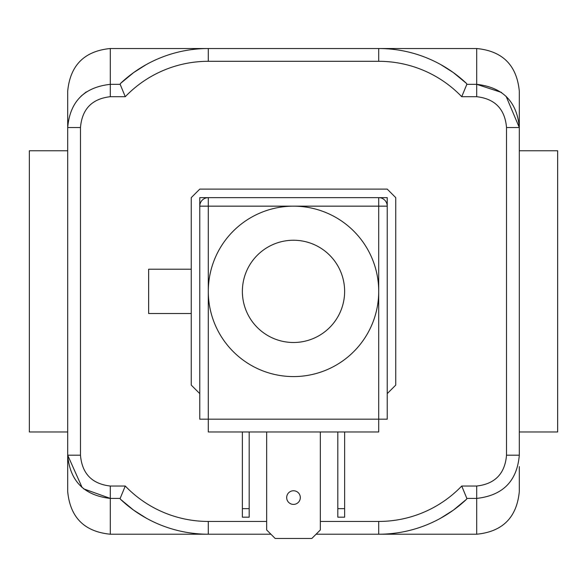<?xml version="1.0" encoding="UTF-8"?>
<svg xmlns="http://www.w3.org/2000/svg" width="587" height="587" viewBox="0 0 587 587"><rect width="100%" height="100%" fill="white"/><g stroke="black" fill="none" stroke-linecap="round" stroke-linejoin="round"><path stroke-width="0.88" d="M191.252 269.213L148.643 269.213L148.643 313.524L191.252 313.524M199.771 393.62L191.252 385.101L191.252 197.636L199.771 189.117L387.229 189.117L395.748 197.636L395.748 385.101L387.229 393.62M80.991 96.217L86.245 91.91M266.659 521.439L208.29 521.439A115.03 115.03 0 0 1 125.273 486.036L110.297 486.036C91.968 483.915 82.026 473.636 80.478 455.189L80.478 127.548L67.696 127.548L67.696 116.131L67.696 455.189C69.912 481.017 84.11 495.421 110.297 498.407L83.567 488.81M506.089 96.29L519.304 127.548L519.304 91.124C516.78 65.245 502.575 51.047 476.703 48.523L476.703 84.337L501.518 92.445M80.478 127.548C82.048 109.057 91.99 98.777 110.297 96.708L125.273 96.708L120.159 84.337L110.297 84.337L110.297 48.523C84.425 51.047 70.22 65.245 67.696 91.124L67.696 116.131M146.214 64.614L133.697 72.546L120.438 83.501L120.159 84.337L125.273 96.708A115.03 115.03 0 0 1 208.29 61.305L378.71 61.305A115.03 115.03 0 0 1 461.727 96.708L466.841 84.337L466.562 83.501A127.812 127.812 0 0 0 378.71 48.523A127.812 127.812 0 0 1 466.562 83.501L453.303 72.546L440.676 64.548L453.303 72.546M519.304 127.548C517.052 101.69 502.854 87.28 476.703 84.337L466.841 84.337L461.727 96.708L476.703 96.708C495.01 98.799 504.945 109.087 506.522 127.548L506.522 455.189C504.974 473.658 495.039 483.945 476.703 486.036L461.727 486.036L466.841 498.407L476.703 498.407C502.89 495.465 517.096 481.061 519.304 455.189L519.304 127.548L506.522 127.548M82.158 487.606L67.696 455.189L67.696 491.613C70.22 517.492 84.425 531.697 110.297 534.214L110.297 498.407L120.159 498.407L120.438 499.236A127.812 127.812 0 0 0 208.29 534.214L270.923 534.214M476.703 486.036L476.703 534.214C502.575 531.697 516.78 517.492 519.304 491.613L519.304 466.614M133.697 510.191L146.324 518.189L133.697 510.191L120.438 499.236A127.812 127.812 0 0 0 208.29 534.214A127.812 127.812 0 0 1 120.438 499.236A127.812 127.812 0 0 0 208.29 534.214L110.297 534.214M453.303 510.191L440.676 518.189L453.303 510.191L466.562 499.236A127.812 127.812 0 0 1 378.71 534.214A127.812 127.812 0 0 0 466.562 499.236L466.841 498.407L461.727 486.036A115.03 115.03 0 0 1 378.71 521.439L320.341 521.439M316.077 534.214L378.71 534.214A127.812 127.812 0 0 0 466.562 499.236M125.273 486.036L120.159 498.407L125.273 486.036M378.71 61.305L378.71 48.523L208.29 48.523A127.812 127.812 0 0 0 120.438 83.501M519.304 455.189L506.522 455.189M80.478 455.189L67.696 455.189M110.297 96.708L110.297 84.337C84.146 87.243 69.941 101.646 67.696 127.548M519.304 431.966L557.65 431.966L557.65 150.771L519.304 150.771M67.696 431.966L29.35 431.966L29.35 150.771L67.696 150.771M378.71 291.372A85.21 85.21 0 0 0 250.898 217.579A85.21 85.21 0 0 0 250.898 365.165A85.21 85.21 0 0 0 378.71 291.372M344.628 291.372A51.128 51.128 0 0 0 267.936 247.09A51.128 51.128 0 0 0 267.936 335.647A51.128 51.128 0 0 0 344.628 291.372M199.771 385.101L199.771 197.636L387.229 197.636L387.229 206.162A8.519 8.519 0 0 0 378.71 197.636L208.29 197.636A8.519 8.519 0 0 0 199.771 206.162L199.771 419.184L208.29 419.184L208.29 431.966L378.71 431.966L378.71 419.184L387.229 419.184L387.229 206.162L378.71 206.162L378.71 419.184L208.29 419.184L208.29 197.636M286.683 497.578A6.817 6.817 0 0 1 293.5 490.761A6.817 6.817 0 0 1 300.317 497.578A6.817 6.817 0 0 1 293.5 504.394A6.817 6.817 0 0 1 286.683 497.578M320.341 431.966L320.341 529.958L311.822 538.477L275.178 538.477L266.659 529.958L266.659 431.966M242.372 508.658L242.372 517.176L249.189 517.176L249.189 508.658L242.372 508.658L242.372 431.966M337.811 508.658L337.811 517.176L344.628 517.176L344.628 508.658L337.811 508.658L337.811 431.966M344.628 431.966L344.628 508.658M249.189 431.966L249.189 508.658M476.703 48.523L378.71 48.523A127.812 127.812 0 0 1 466.562 83.501M476.703 84.337L476.703 96.708M378.71 521.439L378.71 534.214L476.703 534.214M208.29 521.439L208.29 534.214M110.297 486.036L110.297 498.407M110.297 48.523L208.29 48.523L208.29 61.305M199.771 206.162L378.71 206.162L378.71 197.636"/></g></svg>
